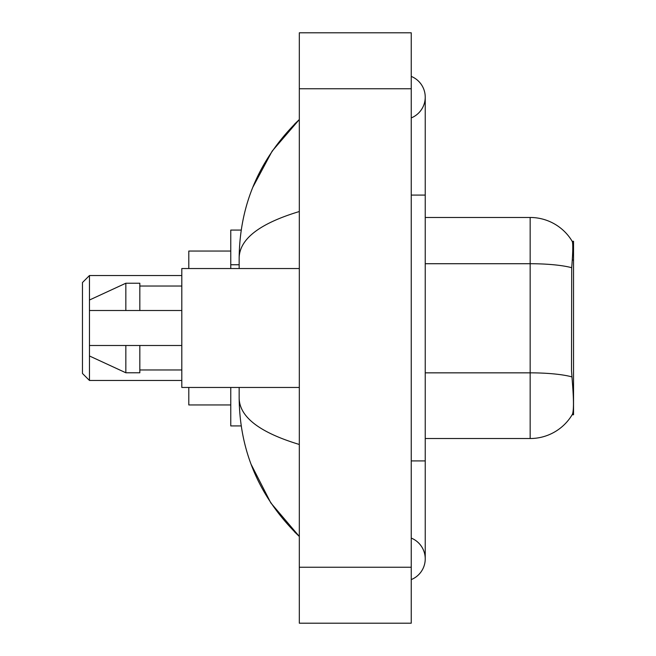 <?xml version="1.0" encoding="UTF-8"?>
<svg xmlns="http://www.w3.org/2000/svg" width="656" height="656" viewBox="0 0 656 656"><rect width="100%" height="100%" fill="white"/><g stroke="black" fill="none" stroke-linecap="round" stroke-linejoin="round"><path stroke-width="0.98" d="M571.704 267.722A48.97 8.503 180 0 0 530.163 263.72L530.163 217.472A48.97 48.97 0 0 1 572.262 241.433C573.106 243.745 572.918 252.503 571.704 267.722L571.507 370.41L572.401 382.563C573.811 400.086 573.811 410.672 572.401 414.321L572.155 414.74L573.533 414.74L573.533 241.26L572.262 241.433A48.97 48.97 0 0 0 530.163 217.472A48.97 48.97 0 0 1 572.155 241.26A48.97 48.97 0 0 0 530.163 217.472L425.236 217.472M241.203 230.067L230.764 230.067L230.764 268.542M241.203 425.933L230.764 425.933L230.764 387.458M411.246 579.592A22.386 22.386 0 0 0 411.246 538.092A22.386 22.386 0 0 1 411.246 579.592A22.386 22.386 0 0 0 425.236 558.846A22.386 22.386 0 0 1 411.246 579.592M411.246 76.408A22.386 22.386 0 0 1 411.246 117.908A22.386 22.386 0 0 0 411.246 76.408A22.386 22.386 0 0 1 425.236 97.154A22.386 22.386 0 0 0 411.246 76.408M299.316 211.527C259.751 223.458 239.694 238.866 239.161 257.767L239.161 268.542M239.161 387.458L239.161 398.233C239.604 417.068 259.661 432.484 299.316 444.473M299.316 623.2L411.246 623.2L411.246 32.8L299.316 32.8L299.316 623.2M239.161 257.767C239.76 203.967 259.809 157.891 299.316 119.54L272.166 151.093L252.781 187.337M251.084 464.292L270.821 502.914L299.316 536.46C259.809 498.109 239.76 452.033 239.161 398.233M572.401 414.321A48.97 48.97 0 0 1 530.163 438.528L425.236 438.528M299.316 268.542L181.802 268.542L181.802 387.458L299.316 387.458M125.837 310.509L89.462 310.509L89.462 300.022L125.837 283.228L125.837 310.509L181.802 310.509M125.837 283.228L139.826 283.228L139.826 310.509M181.802 345.491L139.826 345.491L139.826 372.772L125.837 372.772L125.837 345.491L89.462 345.491L89.462 355.978L125.837 372.772M89.462 345.491L98.72 345.491M139.826 345.491L125.837 345.491M89.462 380.464L89.462 275.536L82.467 282.531L82.467 373.469L89.462 380.464L181.802 380.464M188.797 387.458L188.797 404.949L230.764 404.949M230.764 251.051L188.797 251.051L188.797 268.542M239.161 264.753L230.764 264.753M572.278 260.038L573.533 260.038M411.246 460.914L425.236 460.914L425.236 97.154M411.246 195.086L425.236 195.086M299.316 567.235L411.246 567.235M299.316 88.765L411.246 88.765M530.163 438.528L530.163 263.72L425.236 263.72M571.86 376.888A48.97 8.503 180 0 0 530.163 372.846L425.236 372.846M425.236 460.914L425.236 558.846M299.316 119.54L294.454 124.238M299.316 536.46L294.454 531.762M139.826 286.032L181.802 286.032M139.826 369.968L181.802 369.968M89.462 275.536L181.802 275.536"/></g></svg>
